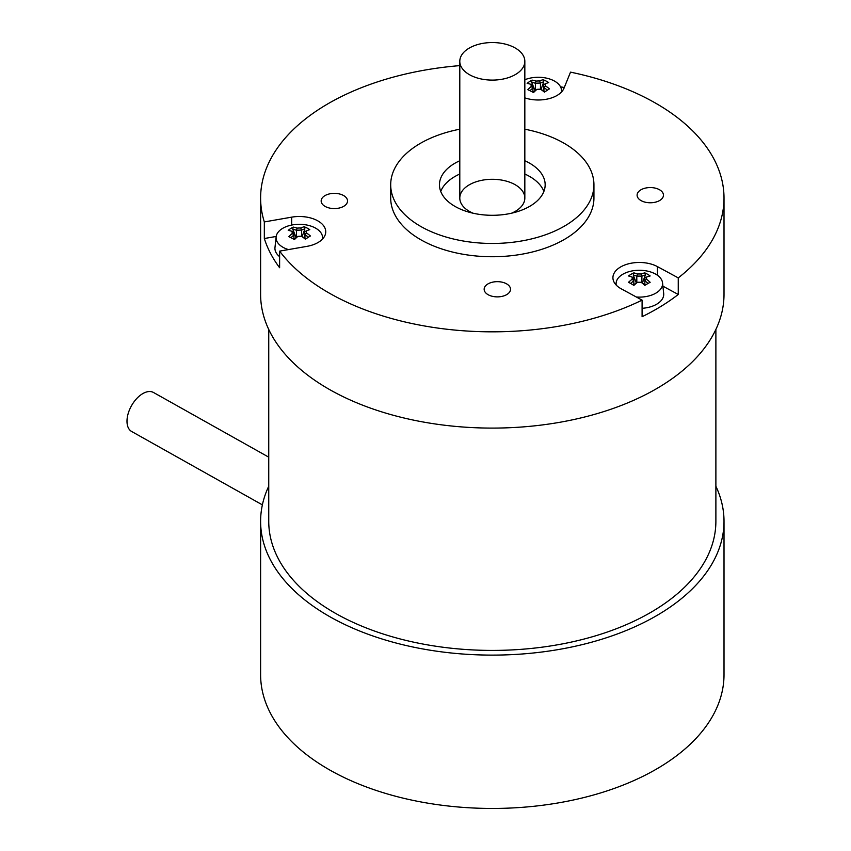 <?xml version="1.0" encoding="UTF-8"?>
<svg xmlns="http://www.w3.org/2000/svg" width="851" height="851" viewBox="0 0 851 851"><rect width="100%" height="100%" fill="white"/><g stroke="black" fill="none" stroke-linecap="round" stroke-linejoin="round"><path stroke-width="1.28" d="M469.316 74.601A32.519 18.775 0 0 0 504.76 78.675A32.519 18.775 0 0 0 524.833 61.325A32.519 18.775 0 0 0 492.314 42.55A32.519 18.775 0 0 0 459.795 61.325A32.519 18.775 0 0 0 469.316 74.601M715.882 486.219A231.706 133.767 180 0 1 724.01 521.344A231.706 133.767 180 0 1 492.314 655.11A231.706 133.767 180 0 1 260.608 521.344A231.706 133.767 180 0 1 268.746 486.219M724.01 521.344L724.01 674.683A231.706 133.767 180 0 1 492.314 808.45A231.706 133.767 180 0 1 260.608 674.683L260.608 521.344M268.746 457.168L153.51 392.492A22.36 12.722 119.3 0 0 131.48 405.757A22.36 12.722 119.3 0 0 131.628 431.478L262.374 504.866M279.617 251.13L279.617 267.725A231.706 133.767 180 0 1 264.331 238.525L264.331 221.93L291.67 217.154A26.424 15.254 180 0 1 325.742 231.759A26.424 15.254 180 0 1 306.966 246.354L279.617 251.13A231.706 133.767 -0 0 0 642.09 300.126L621.262 288.84A26.424 15.254 180 0 1 612.922 277.724A26.424 15.254 180 0 1 628.846 263.725A26.424 15.254 180 0 1 657.419 266.597L678.258 277.883A231.706 133.767 -0 0 0 724.01 198.07A231.706 133.767 -0 0 0 570.521 72.144L564 88.206A26.424 15.254 180 0 1 524.833 97.865M560.532 86.823A231.706 133.767 180 0 1 564.287 87.515M264.331 238.525L276.171 236.45M459.795 65.623A231.706 133.767 -0 0 0 260.608 198.07A231.706 133.767 -0 0 0 264.331 221.93M506.951 294.478A13.18 7.606 180 0 1 492.484 296.339A13.18 7.606 180 0 1 484.155 289.266A13.18 7.606 180 0 1 497.335 281.66A13.18 7.606 180 0 1 510.515 289.266A13.18 7.606 180 0 1 506.951 294.478M343.953 206.176A13.18 7.606 180 0 1 329.497 208.048A13.18 7.606 180 0 1 321.167 200.974A13.18 7.606 180 0 1 334.347 193.358A13.18 7.606 180 0 1 347.527 200.974A13.18 7.606 180 0 1 343.953 206.176M659.887 200.379A13.18 7.606 180 0 1 645.43 202.24A13.18 7.606 180 0 1 637.101 195.166A13.18 7.606 180 0 1 650.281 187.56A13.18 7.606 180 0 1 663.45 195.166A13.18 7.606 180 0 1 659.887 200.379M593.934 184.795L593.934 198.07A101.62 58.676 180 0 1 566.415 238.216A101.62 58.676 180 0 1 454.923 252.619A101.62 58.676 180 0 1 390.694 198.07L390.694 184.795A101.62 58.676 -0 0 0 454.923 239.344A101.62 58.676 -0 0 0 566.415 224.941A101.62 58.676 -0 0 0 593.934 184.795A101.62 58.676 -0 0 0 524.833 129.203M678.258 277.883L678.258 294.478A231.706 133.767 180 0 1 642.09 316.721L642.09 300.126M662.897 286.159L678.258 294.478M440.733 191.432A52.847 30.508 180 0 1 459.795 174.019M524.833 174.019A52.847 30.508 180 0 1 543.895 191.432M524.833 160.743A52.847 30.508 180 0 1 545.161 184.795A52.847 30.508 180 0 1 530.843 205.665A52.847 30.508 180 0 1 472.869 213.165A52.847 30.508 180 0 1 439.467 184.795A52.847 30.508 180 0 1 459.795 160.743M511.536 213.207A32.519 18.775 -0 0 0 516.025 210.92A32.519 18.775 -0 0 0 524.833 198.07A32.519 18.775 -0 0 0 492.314 179.295A32.519 18.775 -0 0 0 459.795 198.07A32.519 18.775 -0 0 0 473.082 213.207M459.795 129.203A101.62 58.676 -0 0 0 390.694 184.795M724.01 198.07L724.01 294.318A231.706 133.767 180 0 1 678.258 374.132A231.706 133.767 180 0 1 419.5 421.319A231.706 133.767 180 0 1 260.608 294.318L260.608 198.07M297.882 236.387A39.231 31.987 -5.5 0 1 301.552 236.27A39.699 24.158 57.2 0 1 305.381 239.216A38.848 7.116 -41 0 1 310.413 235.972A39.699 24.158 -122.8 0 0 306.583 233.014A39.231 1.766 -91.8 0 0 306.381 230.898A39.699 21.615 -62.7 0 1 309.807 229.664A38.848 31.678 -86.5 0 0 304.19 226.76A39.699 21.615 117.3 0 0 300.754 227.994A39.231 31.987 174.5 0 0 297.095 228.111L296.488 230.281A38.146 23.211 57.2 0 0 292.733 229.259L293.255 227.1A38.848 29.53 83.4 0 0 288.223 230.355A39.699 24.158 57.2 0 1 292.053 231.355L293.669 232.1A37.816 1.702 -91.8 0 1 293.946 235.004L292.255 233.472A39.699 21.615 117.3 0 0 288.829 236.663A38.848 9.265 36.5 0 1 294.457 239.567A39.699 21.615 -62.7 0 1 297.882 236.387L297.105 236.642A38.146 20.775 117.3 0 0 294.084 239.365M292.053 231.355A39.231 1.766 88.2 0 1 292.255 233.472M290.989 237.716A38.146 20.775 -62.7 0 1 293.957 235.036L293.946 235.004M293.957 235.036L293.957 239.291M301.552 230.132L301.552 236.27L302.148 236.472L304.903 228.876A38.146 20.775 -62.7 0 0 301.552 230.132L300.754 227.994M305.594 239.067A38.146 23.211 -122.8 0 0 302.169 236.493M306.583 233.014L304.966 234.653A38.146 23.211 57.2 0 1 308.37 237.238M304.966 238.557L304.966 234.685A37.816 1.702 88.2 0 0 304.69 231.749L304.69 238.333M306.381 230.898L304.69 231.749M304.19 226.76L304.903 228.876M296.478 237.163L296.488 230.281A37.816 30.827 -5.5 0 1 301.531 230.121M297.095 228.111A39.699 24.158 -122.8 0 0 293.255 227.1M292.733 229.259L296.127 237.461M288.436 249.588A23.254 13.425 180 0 1 279.181 244.45A23.254 13.425 180 0 1 276.118 236.897A23.254 13.425 180 0 1 295.35 224.504A23.254 13.425 180 0 1 303.286 224.504A23.254 13.425 180 0 1 314.827 227.728A23.254 13.425 180 0 1 322.529 236.897A23.254 13.425 180 0 1 322.444 239.131M279.617 256.651A24.392 14.084 180 0 1 274.979 247.481L276.118 236.897M531.003 84.377A39.231 2.096 87.8 0 1 531.237 86.494A39.699 21.371 116.9 0 0 527.843 89.695A38.848 9.446 36.1 0 1 533.524 92.568A39.699 21.371 -63.1 0 1 536.917 89.366A39.231 31.966 -6.5 0 1 540.576 89.227A39.699 24.371 56.6 0 1 544.449 92.153A38.848 6.904 -41.4 0 1 549.427 88.876A39.699 24.371 -123.4 0 0 545.555 85.951A39.231 2.096 -92.2 0 0 545.31 83.834A39.699 21.371 -63.1 0 1 548.704 82.579A38.848 31.87 -86.8 0 0 543.034 79.696A39.699 21.371 116.9 0 0 539.64 80.962A39.231 31.966 173.5 0 0 535.981 81.1L535.396 83.27A38.146 23.413 56.6 0 0 531.609 82.281L532.109 80.111A38.848 29.328 83.1 0 0 527.131 83.387A39.699 24.371 56.6 0 1 531.003 84.377L532.609 85.1A37.816 2.021 -92.2 0 1 532.939 88.015L532.939 92.248M531.237 86.494L532.939 88.015A38.146 20.53 -63.1 0 0 530.013 90.738M536.917 89.366L536.098 89.642A38.146 20.53 116.9 0 0 533.141 92.365M540.576 89.227L541.183 89.44A38.146 23.413 -123.4 0 1 544.651 92.014M545.555 85.951L543.949 87.6A38.146 23.413 56.6 0 1 547.395 90.163M543.949 91.451L543.949 87.621A37.816 2.021 87.8 0 0 543.619 84.685L543.619 91.195M545.31 83.834L543.619 84.685M539.64 80.962L540.438 83.079A38.146 20.53 -63.1 0 1 543.757 81.813L543.034 79.696M540.459 89.227L540.459 83.09A37.816 30.817 -6.5 0 0 535.396 83.27L535.375 90.259M535.981 81.1A39.699 24.371 -123.4 0 0 532.109 80.111M531.609 82.281L535.066 90.536M524.833 79.749A23.254 13.425 180 0 1 534.311 77.473A23.254 13.425 180 0 1 542.247 77.473A23.254 13.425 180 0 1 553.607 80.611A23.254 13.425 180 0 1 561.479 89.876A23.254 13.425 180 0 1 561.405 92.11M541.055 89.398L543.757 81.813M637.505 282.298A39.231 32.03 -0 0 1 641.175 282.298A39.699 22.924 60 0 1 644.813 285.372A38.848 8.223 -38.8 0 1 650.153 282.287A39.699 22.924 -120 0 0 646.515 279.213L646.515 277.096A39.699 22.924 -60 0 1 650.153 275.969A38.848 30.636 -84.9 0 0 644.813 272.884A39.699 22.924 120 0 0 641.175 274.011A39.231 32.03 180 0 0 637.505 274.011L636.814 276.16A38.146 22.02 60 0 0 633.25 275.022L633.867 272.884A38.848 30.636 84.9 0 0 628.527 275.969A39.699 22.924 60 0 1 632.165 277.096L633.825 277.883L633.825 280.798L632.165 279.213A39.699 22.924 120 0 0 628.527 282.287A38.848 8.223 38.8 0 1 633.867 285.372A39.699 22.924 -60 0 1 637.505 282.298L636.814 282.521A38.146 22.02 120 0 0 633.58 285.191M632.165 277.096L632.165 279.213M630.634 283.447A38.146 22.02 -60 0 1 633.825 280.819L633.825 280.798M633.825 280.819L633.825 284.968M636.814 282.521L636.793 276.171A37.816 30.881 0 0 1 641.867 276.16A38.146 22.02 -60 0 1 645.43 275.022L644.813 272.884M641.175 282.298L641.867 282.521L641.888 276.171L641.175 274.011M645.101 285.191A38.146 22.02 -120 0 0 641.888 282.543M646.515 279.213L644.856 280.819A38.146 22.02 60 0 1 648.047 283.447M646.515 277.096L644.856 277.883L644.856 280.798M644.856 284.968L644.856 280.819M637.505 274.011A39.699 22.924 -120 0 0 633.867 272.884M633.25 275.022L636.303 282.915M616.22 285.096A23.254 13.425 180 0 1 616.135 282.862A23.254 13.425 180 0 1 635.378 270.469A23.254 13.425 180 0 1 643.303 270.469A23.254 13.425 180 0 1 655.781 274.203A23.254 13.425 180 0 1 662.546 282.862A23.254 13.425 180 0 1 636.325 297.01M642.377 282.915L645.43 275.022M662.546 282.862L663.684 293.446A24.392 14.084 180 0 1 642.09 308.307M715.882 329.443L715.882 521.344A223.568 129.075 180 0 1 577.872 640.59A223.568 129.075 180 0 1 334.22 612.614A223.568 129.075 180 0 1 268.746 521.344L268.746 329.443M291.67 217.154L291.67 225.047M657.419 266.597L657.419 275.256M459.795 61.325L459.795 198.07M524.833 61.325L524.833 198.07M303.286 224.504A39.88 39.88 0 0 0 295.35 224.504M322.529 236.897L322.731 238.823M542.247 77.473A39.88 39.88 0 0 0 534.311 77.473M561.479 89.876L561.692 91.802M643.303 270.469A39.88 39.88 0 0 0 635.378 270.469M616.135 282.862L615.922 284.787"/></g></svg>
